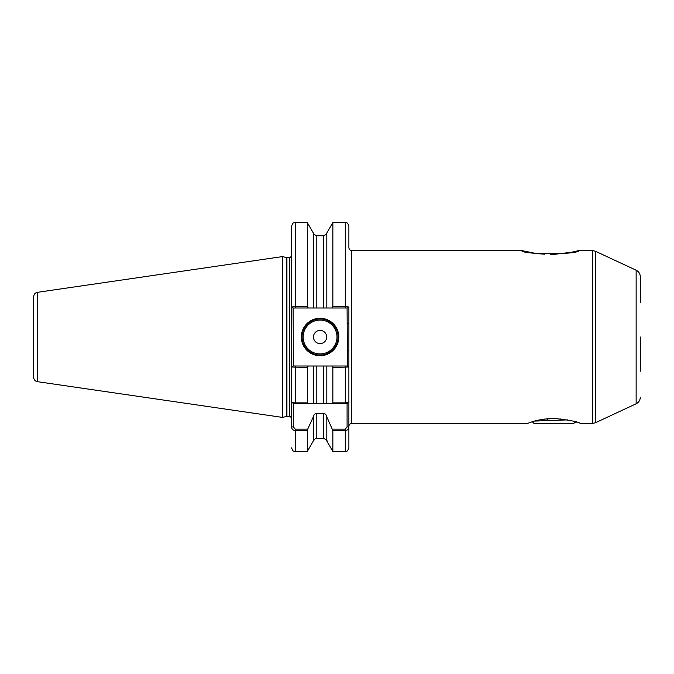 <?xml version="1.0" encoding="UTF-8"?>
<svg xmlns="http://www.w3.org/2000/svg" width="674" height="674" viewBox="0 0 674 674"><rect width="100%" height="100%" fill="white"/><g stroke="black" fill="none" stroke-linecap="round" stroke-linejoin="round"><path stroke-width="1.01" d="M553.843 418.419C569.901 420.138 578.705 421.814 580.255 423.449C578.688 421.814 569.884 420.138 553.851 418.419C543.463 418.942 535.704 420.256 530.573 422.354L527.472 423.441M576.497 422.151L575.933 421.975M575.739 421.907L573.658 423.449L534.035 423.449L532.367 421.781M534.861 253.247L521.592 250.551C521.676 254.772 578.924 254.755 578.899 250.551L571.889 252.177L555.612 254.208M323.335 235.883C327.337 233.929 327.337 233.895 323.335 235.79L316.805 235.79C312.803 233.895 312.803 233.929 316.805 235.883M338.803 337A18.729 18.729 0 0 1 320.066 355.729A18.729 18.729 0 0 1 301.337 337A18.729 18.729 0 0 1 320.066 318.271A18.729 18.729 0 0 1 338.803 337M302.062 337A18.013 18.013 0 0 0 320.066 355.013A18.013 18.013 0 0 0 338.078 337A18.013 18.013 0 0 0 320.066 318.987A18.013 18.013 0 0 0 302.062 337M326.671 337A6.605 6.605 0 0 1 320.066 343.605A6.605 6.605 0 0 1 313.469 337A6.605 6.605 0 0 1 320.066 330.395A6.605 6.605 0 0 1 326.671 337M580.255 423.449L592.353 423.449L592.353 250.551L595.395 251.225L595.395 422.775L636.138 403.777L636.138 270.223C638.792 271.597 640.174 273.77 640.3 276.753L640.3 302.778M37.399 381.669C35.107 381.155 33.877 379.723 33.7 377.389L33.7 296.611C33.877 294.277 35.107 292.845 37.399 292.331L37.399 381.669L282.608 417.425L282.608 256.575L37.399 292.331M332.863 306.586L332.863 222.538L326.823 232.993L326.823 308.001L331.852 308.001L332.863 306.586L345.282 306.586L345.282 222.538C346.318 223.229 347.144 221.19 348.888 226.144L348.888 247.67C349.056 249.414 350.017 250.374 351.769 250.551L351.769 423.449C350.017 423.626 349.056 424.586 348.888 426.33M332.425 429.127L345.282 429.127L347.085 426.92L347.085 403.642L326.823 403.642L332.425 403.642L332.863 402.875L332.863 367.414L331.852 365.999L347.413 365.999L347.085 308.001L345.282 308.001L345.282 306.586L348.888 306.973L348.888 447.856C347.177 452.776 346.352 450.763 345.282 451.462L345.282 430.602L332.863 430.602L326.823 416.852L326.823 441.007L332.863 451.462L332.863 430.602M326.823 441.007C327.539 440.569 326.376 439.667 323.335 438.311L323.335 413.305L316.805 413.305L316.805 438.311C316.544 437.51 315.381 438.403 313.317 441.007L307.277 451.462L307.277 430.602L295.212 430.602C292.87 430.223 291.673 428.993 291.615 426.92L291.615 401.839C291.665 402.429 292.87 402.774 295.212 402.875L307.277 402.875L307.277 367.414L291.615 367.027L291.615 401.839L291.615 226.144C293.308 221.232 294.134 223.237 295.212 222.538L295.212 306.586L307.277 306.586L307.277 222.538L295.212 222.538M555.603 254.208L550.203 254.342M544.752 254.199L539.512 253.812M532.19 421.84L531.693 421.991M307.277 306.586L308.288 308.001L293.089 308.001L293.417 365.999L295.212 365.999L293.089 365.999L291.615 367.027L291.615 401.839L293.417 403.642L293.417 426.92L295.212 429.127L307.715 429.127L307.277 430.602M307.277 402.875L307.715 403.642L313.317 403.642L313.317 365.999L308.288 365.999L307.277 367.414M313.317 441.007L313.317 416.852L307.715 429.127M308.288 365.999L295.212 365.999L295.212 403.642L323.335 403.642L323.335 365.999L316.805 365.999L316.805 403.642L313.317 403.642M331.852 365.999L326.823 365.999L326.823 403.642L323.335 403.642M332.863 402.875L345.282 402.875C347.632 402.774 348.829 402.429 348.888 401.839L348.888 367.027L332.863 367.414M313.317 365.999L316.805 365.999M313.317 416.852C313.688 414.83 314.851 413.651 316.805 413.305M323.335 365.999L326.823 365.999L323.335 365.999M323.335 413.305C325.289 413.651 326.452 414.83 326.823 416.852M347.085 403.642L348.888 401.839M347.085 426.92L348.888 426.92C348.837 428.993 347.632 430.214 345.282 430.602L345.282 429.127M308.288 308.001L313.317 308.001L313.317 232.993L307.277 222.538M316.805 235.79L316.805 308.001L323.335 308.001L323.335 235.79M316.805 308.001L313.317 308.001M326.823 308.001L323.335 308.001M293.089 308.001L291.615 306.973L295.212 306.586L295.212 308.001M640.3 371.222L640.3 337M348.888 306.973L347.413 308.001L331.852 308.001M295.212 403.642L293.417 403.642M347.413 365.999L348.888 367.027M348.888 323.149L347.085 323.149M348.888 350.851L347.085 350.851M291.615 426.92L293.417 426.92M534.777 421.082L567.845 419.868M555.41 418.436L544.179 419.11M541.332 419.582L541.332 420.761M547.591 418.714L547.591 420.534M560.111 418.714L560.111 420.129M303.14 337A16.934 16.934 0 0 0 320.066 353.934A16.934 16.934 0 0 0 337 337A16.934 16.934 0 0 0 320.066 320.066A16.934 16.934 0 0 0 303.14 337M282.608 256.575L286.366 257.586L286.366 416.414L289.449 416.347C289.803 415.723 290.528 416.448 291.615 418.503M286.366 257.586L286.922 257.653L286.922 416.347M286.922 257.653L289.449 257.653L289.449 416.347M295.212 429.127L295.212 451.462C294.134 450.763 293.308 452.768 291.615 447.856M345.282 403.642L345.282 365.999M636.138 270.223L595.395 251.225M592.353 250.551L578.899 250.551M521.592 250.551L351.769 250.551M527.447 423.449L351.769 423.449M307.277 451.462L295.212 451.462M323.335 438.311L316.805 438.311M345.282 451.462L332.863 451.462M345.282 222.538L332.863 222.538M313.831 234.122L313.317 232.993M326.823 232.993L326.309 234.122M289.449 257.653C289.769 258.294 290.486 257.578 291.615 255.497M286.366 416.414L282.608 417.425M592.353 423.449L595.395 422.775M636.138 403.777C638.792 402.403 640.174 400.23 640.3 397.247"/></g></svg>
